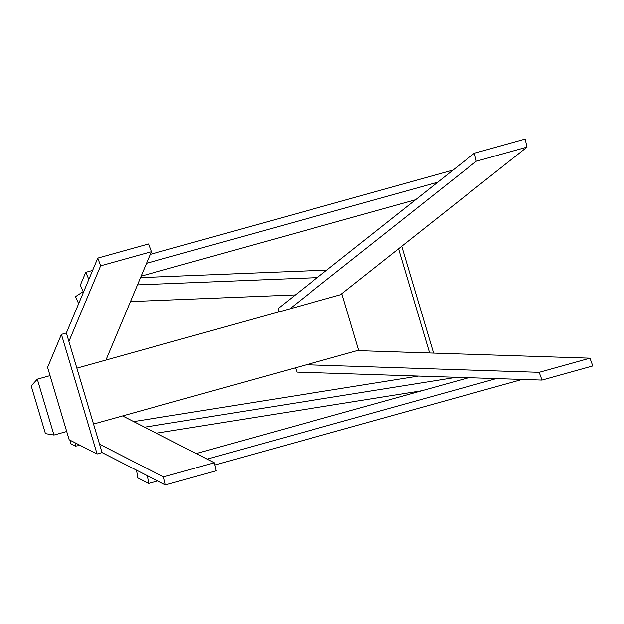 <?xml version="1.0" encoding="UTF-8"?>
<svg xmlns="http://www.w3.org/2000/svg" width="624" height="624" viewBox="0 0 624 624"><rect width="100%" height="100%" fill="white"/><g stroke="black" fill="none" stroke-linecap="round" stroke-linejoin="round"><path stroke-width="0.94" d="M83.171 291.58L75.504 296.65L78.647 303.67M317.218 277.618L137.467 284.887M326.734 270.091L140.517 277.618M130.463 301.579L295.378 294.91M69.896 440.131L70.715 443.664L75.543 446.129L74.997 442.736M421.894 390.718L156.39 433.196M80.184 445.388L75.543 446.129M418.439 376.054L133.692 421.606M456.417 377.286L144.596 427.175M141.133 276.151L415.631 199.719M437.752 182.208L146.531 263.297M88.85 279.357L83.46 292.211L80.317 285.191L85.706 272.337L88.85 279.357M453.133 170.032L150.275 254.358M92.602 270.418L85.706 272.337M496.298 378.589L207.137 459.1M148.645 483.436L147.397 475.738L136.516 470.176L137.756 477.883L148.645 483.436L157.599 480.948M522.194 379.423L214.851 465.005M196.256 453.547L468.686 377.692M102.024 452.572L66.362 332.951L61.409 334.386L97.071 454.007L102.024 452.572L165.415 484.934L216.2 470.792L214.328 462.766L163.543 476.908L165.415 484.934M61.409 334.386L47.572 367.357L69.155 439.756L97.071 454.007M401.77 246.254L433.618 353.09M398.588 248.773L429.647 352.966M341.843 293.701L358.823 350.665M105.924 360.048L151.398 251.683L148.567 243.929L97.781 258.071L66.362 332.951M151.398 251.683L100.612 265.824L97.781 258.071M68.89 341.429L100.612 265.824M214.328 462.766L122.585 415.943M99.536 444.233L163.543 476.908M474.388 153.208L476.26 161.234L527.038 147.092L525.166 139.066L474.388 153.208L278.07 308.607L278.842 311.906M476.26 161.234L289.762 308.864M340.54 294.723L527.038 147.092M542.014 380.071L539.183 372.317L589.969 358.176L592.8 365.929L542.014 380.071L297.001 372.107L295.433 367.809M539.183 372.317L306.423 364.751M357.209 350.61L589.969 358.176M53.968 435.045L45.427 433.618L31.2 385.897L37.307 379.158L53.968 435.045L66.698 431.504M93.514 424.031L358.683 350.197M37.307 379.158L50.037 375.617M76.853 368.144L342.022 294.31"/></g></svg>
